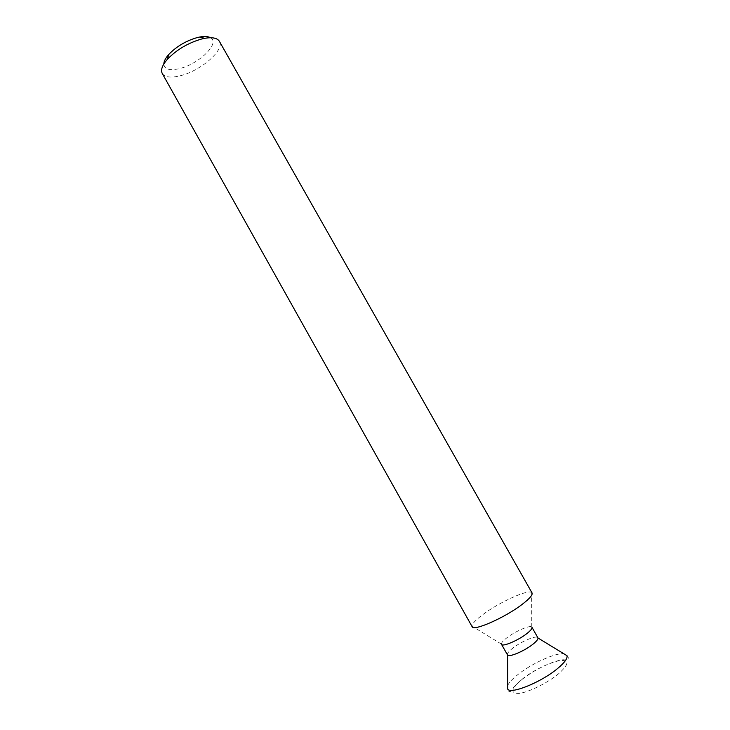 <?xml version="1.0" encoding="UTF-8"?>
<svg xmlns="http://www.w3.org/2000/svg" width="730" height="730" viewBox="0 0 730 730"><rect width="100%" height="100%" fill="white"/><g stroke="black" fill="none" stroke-linecap="round" stroke-linejoin="round"><path stroke-width="0.55" stroke-dasharray="3.65 2.74" d="M507.45 654.91C506.948 653.596 508.71 651.352 512.752 648.176C521.32 641.387 536.815 634.908 537.882 637.755M501.519 644.362L501.428 644.106C501.327 642.774 503.152 640.666 506.903 637.774C515.188 631.322 529.989 624.88 531.769 627.015L531.933 627.225M532.042 592.915L531.659 592.505C528.045 589.174 499.648 602.077 483.315 614.24C475.869 619.733 472.091 623.694 471.963 626.13L472.118 626.678M210.495 37.741C220.615 42.833 199.244 63.875 179.954 68.483C169.78 70.91 164.396 69.432 163.812 64.048M162.27 73.493C164.944 77.389 171.121 78.101 180.794 75.628C201.106 70.591 224.995 49.722 219.374 41.309M507.697 685.479C509.093 682.523 512.405 678.964 517.625 674.794C531.44 663.597 555.712 652.501 563.907 653.806M522.105 679.347C535.117 669.592 547.664 663.333 559.746 660.559C569.738 659.674 569.263 664.145 558.341 673.982C547.445 682.988 528.675 692.268 519.203 693.409C509.96 693.646 510.927 688.956 522.105 679.347M567 655.686C569.573 657.438 568.059 660.924 564.208 659.792C557.264 659.217 534.734 668.817 521.904 679.356C514.76 685.935 511.183 689.832 511.183 691.055C509.394 692.149 508.235 691.492 507.706 689.102M531.769 627.015L531.659 592.505M501.428 644.106L471.963 626.13"/><path stroke-width="1.09" d="M537.882 637.755L537.983 637.993C538.165 639.316 536.431 641.433 532.781 644.334C524.478 650.987 509.239 657.474 507.605 655.111L501.519 644.362C502.359 647.127 518.108 640.484 526.759 633.658C530.701 630.565 532.426 628.42 531.933 627.225L537.882 637.755M521.658 604.759C529.414 598.874 532.873 594.932 532.042 592.915L219.374 41.309C217.312 38.006 212.393 37.011 204.619 38.334L201.772 38.964C188.121 42.887 176.651 49.676 167.371 59.322C162.206 65.289 160.509 70.016 162.27 73.493L472.118 626.678C473.268 631.541 504.366 617.936 521.658 604.759M163.812 64.048C163.885 61.329 165.509 58.172 168.685 54.549C176.45 46.455 186.04 40.78 197.465 37.513L199.847 36.993C204.592 36.153 208.141 36.4 210.495 37.741M563.907 653.806L567 655.686C567.675 658.442 564.491 662.758 557.446 668.634C541.295 682.203 510.772 694.586 507.706 689.102L507.697 685.479M537.983 637.993L567 655.686M199.847 36.993L204.619 38.334M168.685 54.549L167.371 59.322M507.605 655.111L507.706 689.102"/></g></svg>
